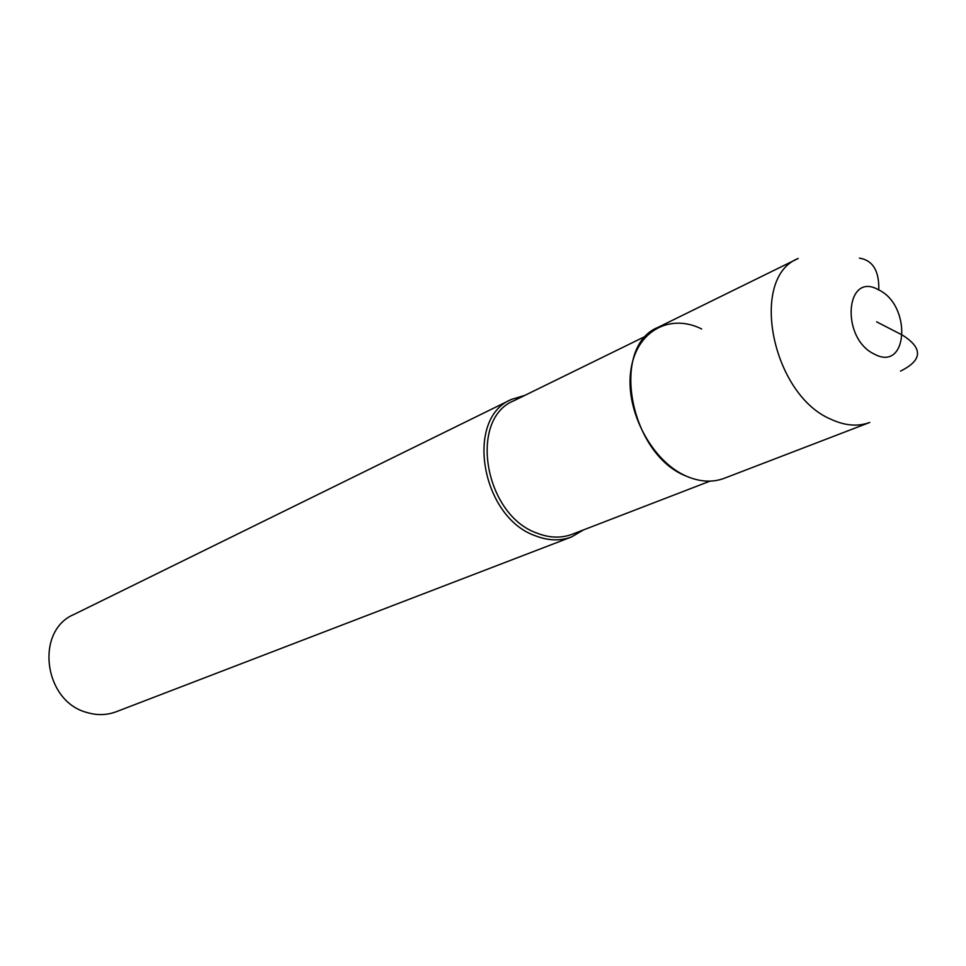 <?xml version="1.0" encoding="UTF-8"?>
<svg xmlns="http://www.w3.org/2000/svg" width="966" height="966" viewBox="0 0 966 966"><rect width="100%" height="100%" fill="white"/><g stroke="black" fill="none" stroke-linecap="round" stroke-linejoin="round"><path stroke-width="1.45" d="M658.22 327.269C609.763 346.383 629.482 454.636 686.5 476.226C699.976 481.974 712.546 482.674 724.186 478.327L869.786 422.432C857.953 426.839 845.033 425.789 831.014 419.292C771.762 394.744 748.783 277.58 798.194 258.477L658.22 327.269M686.5 476.226C652.4 461.7 625.606 411.939 630.629 372.067C635.145 331.954 669.003 312.658 701.666 328.971M646.544 335.757L513.864 400.745C468.305 419.002 484.364 514.963 536.975 533.123C549.437 538.014 561.174 538.388 572.174 534.27L710.034 481.128M583.597 529.863L571.51 536.951C560.195 541.165 548.133 540.779 535.321 535.768C481.116 517.1 464.537 418.266 511.449 399.417L524.864 395.36M511.449 399.417L73.814 614.521C34.8 630.883 43.675 701.304 86.759 712.437C96.95 715.516 106.791 715.275 116.27 711.725L571.51 536.951M876.621 321.835L902.558 335.19C923.158 348.303 922.482 360.258 900.529 371.089M878.77 289.921C911.928 305.618 908.04 372.381 874.459 354.172C840.215 338.366 845.371 270.42 878.77 289.921C879.302 270.963 872.866 260.361 859.45 258.103"/></g></svg>
